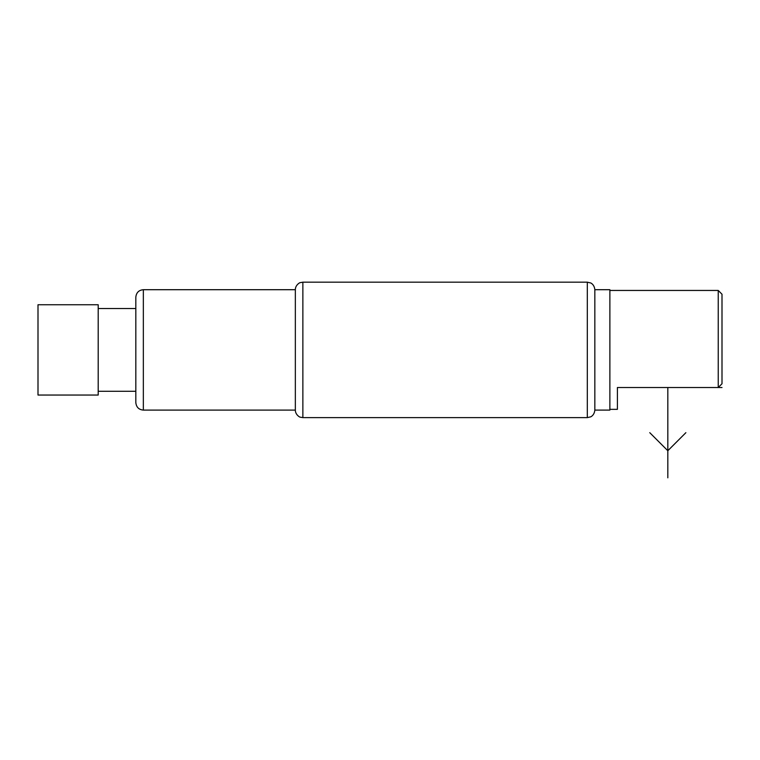 <?xml version="1.0" encoding="UTF-8"?>
<svg xmlns="http://www.w3.org/2000/svg" width="760" height="760" viewBox="0 0 760 760"><rect width="100%" height="100%" fill="white"/><g stroke="black" fill="none" stroke-linecap="round" stroke-linejoin="round"><path stroke-width="1.14" d="M98.201 391.286L135.821 391.286L135.821 349.904L135.821 402.572C136.306 407.189 138.814 409.697 143.345 410.096L143.345 289.702C138.814 290.111 136.306 292.619 135.821 297.226L135.821 349.904M302.87 282.178L587.309 282.178L587.309 417.62L302.87 417.62L302.87 282.178L300.323 282.625C300.067 282.302 295.269 285.048 295.345 289.702L295.345 410.096L143.345 410.096M594.833 289.702L594.833 410.096L609.881 410.096L609.881 289.702L594.833 289.702C594.348 284.382 590.52 282.786 590.615 282.948L587.309 282.178M609.881 290.453L718.238 290.453L718.238 387.524L722 383.762L722 294.215L722 383.762L718.238 387.524L722 387.524M609.881 409.345L617.405 409.345L617.405 387.524L718.238 387.524M98.201 349.904L98.201 304.75L38 304.75L38 395.048L98.201 395.048L98.201 349.904M667.822 387.524L667.822 477.822M649.762 432.677L667.822 450.737L685.881 432.677M295.345 289.702L143.345 289.702M587.309 417.62L590.615 416.86C590.52 417.012 594.348 415.425 594.833 410.096M302.87 417.62L300.323 417.183C300.067 417.497 295.269 414.76 295.345 410.096M722 294.215L718.238 290.453M135.821 308.512L98.201 308.512"/></g></svg>
